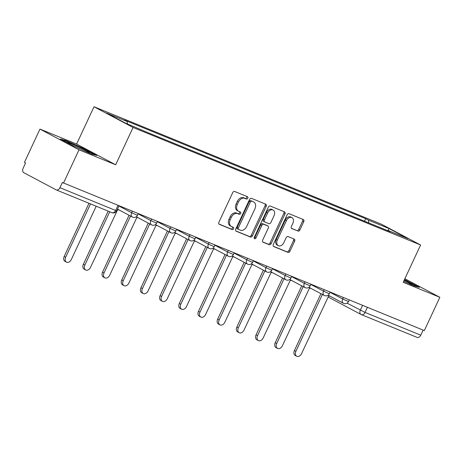 <?xml version="1.0" encoding="UTF-8"?>
<svg xmlns="http://www.w3.org/2000/svg" width="463" height="463" viewBox="0 0 463 463"><rect width="100%" height="100%" fill="white"/><g stroke="black" fill="none" stroke-linecap="round" stroke-linejoin="round"><path stroke-width="0.69" d="M247.815 198.222A1.267 0.909 117.9 0 0 247.566 196.752A1.267 0.909 117.9 0 0 247.508 196.723L234.683 191.485A1.817 1.302 117.9 0 0 232.71 192.631L218.918 222.199A1.817 1.302 117.9 0 0 219.277 224.295A1.817 1.302 117.9 0 0 219.364 224.335L232.189 229.579A1.267 0.909 117.9 0 0 233.566 228.774A1.267 0.909 117.9 0 0 233.317 227.304A1.267 0.909 117.9 0 0 233.259 227.281L231.598 226.598A5.805 4.161 117.9 0 1 231.332 226.476A5.805 4.161 117.9 0 1 230.186 219.763L231.338 217.303A5.805 4.161 117.9 0 1 237.652 213.622L239.313 214.3A1.267 0.909 117.9 0 0 240.691 213.495A1.267 0.909 117.9 0 0 240.442 212.031A1.267 0.909 117.9 0 0 240.384 212.002L238.723 211.325A5.805 4.161 117.9 0 1 238.451 211.197A5.805 4.161 117.9 0 1 237.311 204.49L238.462 202.024A5.805 4.161 117.9 0 1 244.777 198.349L246.432 199.026A1.267 0.909 117.9 0 0 247.815 198.222M238.451 211.197L237.316 210.596A5.805 4.161 117.9 0 1 236.171 203.882L237.322 201.422A5.805 4.161 117.9 0 1 243.636 197.742L245.297 198.419A1.267 0.909 117.9 0 0 246.675 197.614A1.267 0.909 117.9 0 0 246.686 196.387M218.97 224.034L231.049 228.977A1.267 0.909 117.9 0 0 232.432 228.172A1.267 0.909 117.9 0 0 232.438 226.939M231.332 226.476L230.192 225.869A5.805 4.161 117.9 0 1 229.052 219.161L230.198 216.696A5.805 4.161 117.9 0 1 236.512 213.021L238.173 213.698A1.267 0.909 117.9 0 0 239.556 212.893A1.267 0.909 117.9 0 0 239.562 211.666M297.906 231.112A1.817 1.302 117.9 0 0 299.879 229.966L303.751 221.673A1.817 1.302 117.9 0 0 303.392 219.572A1.817 1.302 117.9 0 0 303.306 219.531L289.062 213.709A1.817 1.302 117.9 0 0 287.089 214.861L273.303 244.429A1.817 1.302 117.9 0 0 273.662 246.524A1.817 1.302 117.9 0 0 273.743 246.565L287.986 252.387A1.817 1.302 117.9 0 0 289.96 251.235L294.636 241.217A1.817 1.302 117.9 0 0 294.277 239.122A1.817 1.302 117.9 0 0 294.196 239.082L288.096 236.587A1.817 1.302 117.9 0 0 286.122 237.739L283.807 242.71A4.856 3.478 117.9 0 1 278.304 245.674A4.856 3.478 117.9 0 1 277.349 240.066L286.423 220.602A4.856 3.478 117.9 0 1 291.927 217.633A4.856 3.478 117.9 0 1 292.882 223.241L291.372 226.488A1.817 1.302 117.9 0 0 291.725 228.583A1.817 1.302 117.9 0 0 291.812 228.624L296.771 230.51A1.817 1.302 117.9 0 0 298.745 229.359L302.611 221.065A1.817 1.302 117.9 0 0 302.559 219.231M115.663 164.782L76.609 144.068L39.957 129.09L79.017 149.804L115.663 164.782L133.066 127.464L420.601 244.996L403.204 282.314L439.85 297.292L424.322 330.594L62.349 182.503L59.93 187.689L115.64 210.462L116.717 210.815L119.043 205.815M79.017 149.804L63.489 183.105M266.208 206.324A1.817 1.302 117.9 0 0 265.849 204.229A1.817 1.302 117.9 0 0 265.768 204.189L251.519 198.367A1.817 1.302 117.9 0 0 249.545 199.512L235.76 229.081A1.817 1.302 117.9 0 0 236.118 231.182A1.817 1.302 117.9 0 0 236.199 231.216L250.448 237.039A1.817 1.302 117.9 0 0 252.422 235.893L266.208 206.324L265.067 205.722A1.817 1.302 117.9 0 0 265.021 203.882M270.294 206.041L284.537 211.863A1.817 1.302 117.9 0 1 284.623 211.904A1.817 1.302 117.9 0 1 284.976 213.999L271.191 243.567A1.817 1.302 117.9 0 1 269.217 244.713L263.123 242.224A1.817 1.302 117.9 0 1 263.036 242.184A1.817 1.302 117.9 0 1 262.677 240.089L268.274 228.097A1.817 1.302 117.9 0 0 267.915 225.996A1.817 1.302 117.9 0 0 267.828 225.961L263.788 224.306A1.817 1.302 117.9 0 0 261.815 225.452L255.993 237.941A1.267 0.909 117.9 0 1 254.552 238.717A1.267 0.909 117.9 0 1 254.303 237.247L268.32 207.187A1.817 1.302 117.9 0 1 270.294 206.041M39.957 129.09L24.429 162.391L25.569 162.993L23.15 168.185A3.698 2.57 -67.8 0 0 23.868 172.74L56.092 189.83A3.698 2.57 -67.8 0 0 56.255 189.905A3.698 2.57 -67.8 0 0 59.93 187.689M76.609 144.068L94.012 106.75L381.547 224.277L420.601 244.996M439.85 297.292L404.87 278.738M423.13 330.107L420.763 335.177A3.698 2.57 112.2 0 1 417.088 337.394A3.698 2.57 112.2 0 1 416.926 337.319M368.837 222.946L368.392 220.11L389.053 228.56L408.181 238.705L387.519 230.261L390.193 231.679L148.901 133.049L125.566 123.187L106.432 113.041L127.093 121.485L127.487 123.974M368.392 220.11L365.712 218.692L124.42 120.067L127.093 121.485M133.066 127.464L94.012 106.75M84.075 148.721L65.862 140.509L60.34 139.022L73.027 145.752L91.24 153.965L96.761 155.452L84.075 148.721L83.901 149.092M403.695 281.249L413.945 285.874L419.472 287.361L404.471 279.588M364.549 221.192L365.712 218.692M387.519 230.261L387.184 230.447M388.098 230.499L389.053 228.56M65.665 140.931L65.862 140.509M406.612 281L406.786 280.63M235.812 230.921L249.308 236.437A1.817 1.302 117.9 0 0 251.282 235.285L265.067 205.722M251.774 201.208A1.267 0.909 117.9 0 0 250.396 202.013L238.295 227.964A1.267 0.909 117.9 0 0 238.543 229.434A1.267 0.909 117.9 0 0 238.601 229.463L240.349 230.175A5.805 4.161 117.9 0 0 246.663 226.5L254.939 208.761A5.805 4.161 117.9 0 0 253.799 202.047A5.805 4.161 117.9 0 0 253.527 201.926L250.639 200.606A1.267 0.909 117.9 0 0 249.256 201.411L250.396 202.013M238.486 229.399L237.461 228.855A1.267 0.909 117.9 0 1 237.403 228.832A1.267 0.909 117.9 0 1 237.154 227.362L249.256 201.411M253.799 202.047L252.659 201.446A5.805 4.161 117.9 0 0 252.387 201.318L253.527 201.926M250.639 200.606L252.387 201.318M262.729 241.923L268.077 244.111A1.817 1.302 117.9 0 0 270.051 242.959L283.842 213.391A1.817 1.302 117.9 0 0 283.79 211.556M266.856 225.44A1.817 1.302 117.9 0 0 266.775 225.394A1.817 1.302 117.9 0 0 266.694 225.354L262.648 223.704A1.817 1.302 117.9 0 0 260.675 224.85L254.853 237.334L255.993 237.941M254.158 238.086A1.267 0.909 117.9 0 0 254.853 237.334M274.073 215.654A4.856 3.478 117.9 0 0 273.118 210.046A4.856 3.478 117.9 0 0 267.614 213.015L264.419 219.867A1.817 1.302 117.9 0 0 264.772 221.968A1.817 1.302 117.9 0 0 264.859 222.008L268.905 223.658A1.817 1.302 117.9 0 0 270.878 222.512L274.073 215.654M273.118 210.046L271.978 209.438A4.856 3.478 117.9 0 0 266.48 212.407L267.614 213.015M264.697 221.922L263.719 221.401A1.817 1.302 117.9 0 1 263.638 221.36A1.817 1.302 117.9 0 1 263.279 219.265L266.48 212.407M291.418 228.323L296.771 230.51M291.927 217.633L290.793 217.031A4.856 3.478 117.9 0 0 285.289 220L286.423 220.602M278.304 245.674L277.163 245.072A4.856 3.478 117.9 0 1 276.208 239.464L285.289 220M273.349 246.264L286.852 251.785A1.817 1.302 117.9 0 0 288.825 250.633L293.496 240.615A1.817 1.302 117.9 0 0 293.449 238.775M90.528 203.917L65.665 257.237A4.254 3.05 117.9 0 0 66.504 262.145A4.254 3.05 117.9 0 0 71.325 259.546L96.188 206.226M66.504 262.145L65.023 261.363A4.254 3.05 -62.1 0 1 64.183 256.45L88.977 203.28M109.714 211.759L84.851 265.073A4.254 3.05 117.9 0 0 85.69 269.987A4.254 3.05 117.9 0 0 90.511 267.388L117.614 209.727A3.698 2.651 117.9 0 0 118.835 209.832M85.69 269.987L84.208 269.206A4.254 3.05 -62.1 0 1 83.369 264.292L108.163 211.122M130.554 216.047L104.036 272.915A4.254 3.05 117.9 0 0 104.875 277.829A4.254 3.05 117.9 0 0 109.696 275.23L136.799 217.569A3.698 2.651 117.9 0 0 138.02 217.674M104.875 277.829L103.394 277.048A4.254 3.05 -62.1 0 1 102.554 272.134L129.073 215.266M85.447 151.355A12.015 0.596 25 0 0 89.22 152.68A12.015 0.596 25 0 0 81.615 148.438A12.015 0.596 25 0 0 67.523 142.558A12.015 0.596 25 0 0 75.174 146.707A12.015 0.596 25 0 0 75.619 146.921M62.175 139.994L66.099 141.053L83.745 149.011L94.99 154.978M408.152 283.258A12.015 0.596 25 0 0 411.931 284.583A12.015 0.596 25 0 0 404.326 280.346A12.015 0.596 25 0 0 404.158 280.265M404.303 279.947L417.701 286.881M149.74 223.889L123.222 280.757A4.254 3.05 117.9 0 0 124.061 285.671A4.254 3.05 117.9 0 0 128.882 283.072L155.985 225.412A3.698 2.651 117.9 0 0 157.206 225.516M124.061 285.671L122.579 284.89A4.254 3.05 -62.1 0 1 121.74 279.976L148.258 223.108M168.926 231.731L142.407 288.599A4.254 3.05 117.9 0 0 143.246 293.513A4.254 3.05 117.9 0 0 148.067 290.914L175.17 233.254A3.698 2.651 117.9 0 0 176.391 233.358M143.246 293.513L141.765 292.732A4.254 3.05 -62.1 0 1 140.926 287.818L167.444 230.95M188.111 239.574L161.593 296.442A4.254 3.05 117.9 0 0 162.432 301.355A4.254 3.05 117.9 0 0 167.253 298.757L194.356 241.096A3.698 2.651 117.9 0 0 195.577 241.2M162.432 301.355L160.95 300.574A4.254 3.05 -62.1 0 1 160.111 295.66L186.63 238.792M207.297 247.416L180.778 304.284A4.254 3.05 117.9 0 0 181.618 309.197A4.254 3.05 117.9 0 0 186.439 306.599L213.541 248.938A3.698 2.651 117.9 0 0 214.763 249.042M181.618 309.197L180.136 308.416A4.254 3.05 -62.1 0 1 179.297 303.502L205.815 246.634M226.482 255.258L199.964 312.126A4.254 3.05 117.9 0 0 200.803 317.039A4.254 3.05 117.9 0 0 205.624 314.441L232.727 256.78A3.698 2.651 117.9 0 0 233.948 256.884M200.803 317.039L199.321 316.258A4.254 3.05 -62.1 0 1 198.482 311.344L225.001 254.476M245.668 263.1L219.149 319.968A4.254 3.05 117.9 0 0 219.989 324.881A4.254 3.05 117.9 0 0 224.81 322.283L251.913 264.622A3.698 2.651 117.9 0 0 253.134 264.726M219.989 324.881L218.507 324.1A4.254 3.05 -62.1 0 1 217.668 319.186L244.186 262.318M264.853 270.942L238.335 327.81A4.254 3.05 117.9 0 0 239.174 332.723A4.254 3.05 117.9 0 0 243.995 330.125L271.098 272.464A3.698 2.651 117.9 0 0 272.319 272.568M239.174 332.723L237.693 331.942A4.254 3.05 -62.1 0 1 236.853 327.028L263.372 270.161M284.039 278.784L257.521 335.652A4.254 3.05 117.9 0 0 258.36 340.565A4.254 3.05 117.9 0 0 263.181 337.967L290.284 280.306A3.698 2.651 117.9 0 0 291.505 280.41M258.36 340.565L256.878 339.778A4.254 3.05 -62.1 0 1 256.039 334.871L282.557 278.003M303.224 286.626L276.706 343.494A4.254 3.05 117.9 0 0 277.545 348.407A4.254 3.05 117.9 0 0 282.366 345.809L309.469 288.148A3.698 2.651 117.9 0 0 310.69 288.252M277.545 348.407L276.064 347.62A4.254 3.05 -62.1 0 1 275.225 342.713L301.743 285.839M322.41 294.468L295.892 351.336A4.254 3.05 117.9 0 0 296.731 356.25A4.254 3.05 117.9 0 0 301.552 353.651L328.655 295.99A3.698 2.651 117.9 0 0 329.876 296.094M296.731 356.25L295.249 355.462A4.254 3.05 -62.1 0 1 294.41 350.555L320.928 293.681M347.071 303.167L365.052 312.409L420.763 335.177M362.57 305.354L360.312 310.193A3.698 2.651 -62.1 0 0 361.042 314.464A3.698 3.698 0 0 0 361.377 314.62A3.698 2.57 -67.8 0 0 365.052 312.409L367.414 307.334M329.997 292.269L342.689 299.005L348.5 301.575L349.27 299.92M343.384 297.512L342.689 299.005A3.698 2.651 -62.1 0 0 343.419 303.277A3.698 3.698 0 0 0 348.5 301.575M310.812 284.432L323.504 291.163L329.315 293.733L330.084 292.078M324.198 289.67L323.504 291.163A3.698 2.651 -62.1 0 0 324.233 295.435A3.698 3.698 0 0 0 329.315 293.733M291.626 276.59L304.318 283.321L310.129 285.891L310.899 284.236M305.013 281.828L304.318 283.321A3.698 2.651 -62.1 0 0 305.048 287.592A3.698 3.698 0 0 0 310.129 285.891M272.441 268.748L285.133 275.479L290.943 278.049L291.713 276.394M285.827 273.986L285.133 275.479A3.698 2.651 -62.1 0 0 285.862 279.75A3.698 3.698 0 0 0 290.943 278.049M253.255 260.906L265.947 267.637L271.758 270.207L272.528 268.552M266.642 266.144L265.947 267.637A3.698 2.651 -62.1 0 0 266.676 271.908A3.698 3.698 0 0 0 271.758 270.207M234.07 253.064L246.762 259.795L252.572 262.365L253.342 260.71M247.456 258.302L246.762 259.795A3.698 2.651 -62.1 0 0 247.491 264.066A3.698 3.698 0 0 0 252.572 262.365M214.884 245.222L227.576 251.953L233.387 254.523L234.156 252.867M228.271 250.46L227.576 251.953A3.698 2.651 -62.1 0 0 228.305 256.224A3.698 3.698 0 0 0 233.387 254.523M195.699 237.38L208.391 244.111L214.201 246.681L214.971 245.025M209.085 242.618L208.391 244.111A3.698 2.651 -62.1 0 0 209.12 248.382A3.698 3.698 0 0 0 214.201 246.681M176.513 229.538L189.205 236.269L195.016 238.839L195.785 237.183M189.899 234.776L189.205 236.269A3.698 2.651 -62.1 0 0 189.934 240.54A3.698 3.698 0 0 0 195.016 238.839M157.327 221.696L170.019 228.427L175.83 230.996L176.6 229.341M170.714 226.934L170.019 228.427A3.698 2.651 -62.1 0 0 170.749 232.698A3.698 3.698 0 0 0 175.83 230.996M138.142 213.854L150.834 220.585L156.644 223.154L157.414 221.499M151.528 219.092L150.834 220.585A3.698 2.651 -62.1 0 0 151.563 224.856A3.698 3.698 0 0 0 156.644 223.154M118.956 206.012L131.648 212.743L137.459 215.312L138.229 213.657M132.343 211.25L131.648 212.743A3.698 2.651 -62.1 0 0 132.377 217.014A3.698 3.698 0 0 0 137.459 215.312M132.551 217.095A3.698 2.651 -62.1 0 1 132.377 217.014L117.504 209.126M151.731 224.937A3.698 2.651 -62.1 0 1 151.563 224.856L136.272 216.748M170.916 232.779A3.698 2.651 -62.1 0 1 170.749 232.698L155.458 224.59M190.102 240.621A3.698 2.651 -62.1 0 1 189.934 240.54L174.644 232.432M209.288 248.463A3.698 2.651 -62.1 0 1 209.12 248.382L193.829 240.274M228.473 256.305A3.698 2.651 -62.1 0 1 228.305 256.224L213.015 248.116M247.659 264.147A3.698 2.651 -62.1 0 1 247.491 264.066L232.2 255.958M266.844 271.989A3.698 2.651 -62.1 0 1 266.676 271.908L251.386 263.8M286.03 279.831A3.698 2.651 -62.1 0 1 285.862 279.75L270.571 271.642M305.215 287.673A3.698 2.651 -62.1 0 1 305.048 287.592L289.757 279.484M324.401 295.516A3.698 2.651 -62.1 0 1 324.233 295.435L308.943 287.326M343.587 303.358A3.698 2.651 -62.1 0 1 343.419 303.277L328.128 295.168M118.007 205.393L115.64 210.462A3.698 2.57 -67.8 0 1 111.965 212.679A3.698 3.698 0 0 0 116.717 210.815M328.99 297.454A3.698 2.651 -62.1 0 1 328.817 297.373L361.042 314.464A3.698 2.651 -62.1 0 0 361.215 314.545A3.698 2.57 -67.8 0 0 361.377 314.62L417.088 337.394M328.047 296.829A3.698 3.698 0 0 0 328.817 297.373A3.698 2.651 -62.1 0 1 328.099 296.719M111.803 212.598A3.698 2.57 -67.8 0 0 111.965 212.679L56.255 189.905M243.636 197.742L244.777 198.349M237.322 201.422L238.462 202.024M236.171 203.882L237.311 204.49M238.173 213.698L239.313 214.3M236.512 213.021L237.652 213.622M230.198 216.696L231.338 217.303M229.052 219.161L230.186 219.763M231.049 228.977L232.189 229.579M245.297 198.419L246.432 199.026M251.282 235.285L252.422 235.893M249.308 236.437L250.448 237.039M237.154 227.362L238.295 227.964M283.842 213.391L284.976 213.999M270.051 242.959L271.191 243.567M268.077 244.111L269.217 244.713M266.694 225.354L267.828 225.961M262.648 223.704L263.788 224.306M260.675 224.85L261.815 225.452M263.279 219.265L264.419 219.867M276.208 239.464L277.349 240.066M293.496 240.615L294.636 241.217M288.825 250.633L289.96 251.235M286.852 251.785L287.986 252.387M302.611 221.065L303.751 221.673M298.745 229.359L299.879 229.966M64.183 256.45L65.665 257.237M83.369 264.292L84.851 265.073M102.554 272.134L104.036 272.915M121.74 279.976L123.222 280.757M140.926 287.818L142.407 288.599M160.111 295.66L161.593 296.442M179.297 303.502L180.778 304.284M198.482 311.344L199.964 312.126M217.668 319.186L219.149 319.968M236.853 327.028L238.335 327.81M256.039 334.871L257.521 335.652M275.225 342.713L276.706 343.494M294.41 350.555L295.892 351.336M237.403 228.832L238.543 229.434M266.775 225.394L267.915 225.996M263.638 221.36L264.772 221.968"/></g></svg>
